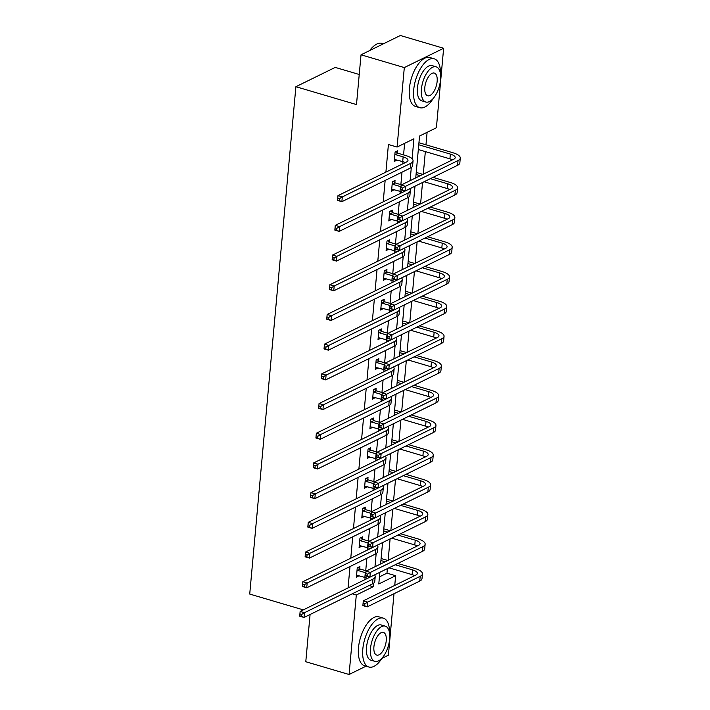 <?xml version="1.0" encoding="UTF-8"?>
<svg xmlns="http://www.w3.org/2000/svg" width="710" height="710" viewBox="0 0 710 710"><rect width="100%" height="100%" fill="white"/><g stroke="black" fill="none" stroke-linecap="round" stroke-linejoin="round"><path stroke-width="1.06" d="M359.233 74.488L335.226 67.406L295.892 86.709L249.725 594.066L303.312 609.881M295.892 86.709L356.491 104.583L361.026 54.803L400.351 35.5L443.635 48.271L436.401 127.756L419.557 136.018L415.749 177.882M379.433 576.866L386.977 573.156L387.394 568.595M388.148 560.27L390.101 538.89M390.855 530.574L392.799 509.194M393.553 500.869L395.505 479.498M396.26 471.174L398.203 449.794M398.958 441.478L400.91 420.098M401.665 411.773L403.608 390.393M404.372 382.078L406.315 360.698M407.07 352.382L409.013 331.002M409.776 322.677L411.72 301.297M412.474 292.981L414.418 271.602M415.181 263.277L417.125 241.906M417.879 233.581L419.832 212.201M420.586 203.885L422.53 182.505M423.284 174.181L425.343 151.594M425.964 144.804L427.101 132.317M386.977 573.156L395.639 575.712L394.751 585.404M393.997 593.72L388.405 655.197L381.918 658.383M366.014 666.184L349.071 674.5L356.305 595.015L373.158 586.744L373.469 583.3M310.084 614.496L305.788 661.729L349.071 674.5M361.026 54.803L404.309 67.574L443.635 48.271M362.419 538.97L362.615 536.831L359.952 538.136L359.091 547.65L361.78 546.008M367.824 479.57L368.02 477.431L365.366 478.735L364.496 488.258L367.185 486.607M373.229 420.169L373.424 418.03L370.771 419.335L369.901 428.858L372.59 427.207M378.634 360.778L378.829 358.639L376.176 359.943L375.306 369.457L377.995 367.807M384.039 301.377L384.234 299.238L381.581 300.543L380.711 310.066L383.4 308.415M389.444 241.977L389.639 239.838L386.986 241.143L386.116 250.665L388.805 249.015M394.849 182.576L395.044 180.438L392.39 181.742L391.521 191.265L394.21 189.614M364.913 579.644L365.109 577.487M365.73 570.689L366.857 558.264M367.611 549.939L367.807 547.783M368.428 540.993L369.564 528.559M370.318 520.244L370.514 518.087M371.135 511.289L372.262 498.864M373.016 490.548L373.22 488.382M373.833 481.593L374.969 469.168M375.723 460.843L375.918 458.687M376.54 451.897L377.667 439.463M378.421 431.147L378.625 428.991M379.238 422.193L380.374 409.768M381.128 401.452L381.323 399.286M381.945 392.497L383.072 380.072M383.835 371.747L384.03 369.59M384.642 362.792L385.779 350.367M386.533 342.051L386.728 339.895M387.349 333.096L388.476 320.671M389.24 312.347L389.435 310.19M390.047 303.401L391.183 290.967M391.938 282.651L392.133 280.494M392.754 273.696L393.881 261.271M394.645 252.955L394.84 250.799M395.461 244L396.588 231.575M397.343 223.251L397.538 221.094M398.159 214.305L399.295 201.871M400.049 193.555L400.245 191.398M400.866 184.6L401.993 172.175M402.748 163.859L402.952 161.694M403.564 154.904L404.62 143.358M412.102 158.756L413.921 138.787L397.076 147.059L388.414 144.503L385.903 172.122M385.148 180.446L383.205 201.826M382.442 210.142L380.498 231.522M379.743 239.838L377.791 261.218M377.037 269.543L375.093 290.923M374.339 299.238L372.386 320.618M371.632 328.943L369.688 350.314M368.934 358.639L366.981 380.019M366.227 388.334L364.283 409.714M363.52 418.039L361.576 439.419M360.822 447.735L358.878 469.115M358.115 477.431L356.171 498.81M355.417 507.135L353.473 528.515M352.71 536.831L350.767 558.211M350.012 566.536L348.06 587.907M397.556 152.881L397.751 150.742L395.088 152.046L394.227 161.569L396.917 159.919M392.151 212.281L392.346 210.142L389.683 211.447L388.823 220.961L391.512 219.31M386.746 271.681L386.941 269.543L384.279 270.847L383.418 280.361L386.107 278.711M381.341 331.073L381.536 328.934L378.874 330.239L378.013 339.762L380.702 338.111M375.936 390.473L376.131 388.334L373.469 389.639L372.608 399.162L375.288 397.511M370.531 449.874L370.718 447.735L368.064 449.039L367.194 458.553L369.883 456.903M365.117 509.274L365.313 507.135L362.659 508.44L361.789 517.954L364.478 516.303M359.713 568.666L359.908 566.527L357.254 567.831L356.385 577.354L359.074 575.703M352.231 593.817L356.305 595.015M397.076 147.059L404.309 67.574M379.85 572.295L378.785 583.984L395.639 575.712M414.986 186.206L413.042 207.586M412.288 215.902L410.336 237.282M409.581 245.607L407.638 266.987M406.883 275.302L404.931 296.682M404.176 304.998L402.233 326.378M401.469 334.703L399.526 356.083M398.771 364.399L396.828 385.779M396.065 394.103L394.121 415.474M393.367 423.799L391.423 445.179M390.66 453.495L388.716 474.875M387.962 483.199L386.018 504.579M385.255 512.895L383.311 534.275M382.557 542.591L380.604 563.971M374.978 566.74L376.167 553.605M377.676 537.044L378.874 523.9M380.382 507.339L381.572 494.204M383.08 477.644L384.279 464.509M385.787 447.939L386.986 434.804M388.485 418.243L389.683 405.108M391.192 388.548L392.39 375.412M393.899 358.843L395.088 345.708M396.597 329.147L397.795 316.012M399.304 299.451L400.493 286.308M402.002 269.747L403.2 256.612M404.709 240.051L405.898 226.916M407.407 210.346L408.605 197.211M410.114 180.651L411.303 167.516M369.076 585.546L373.158 586.744M394.414 159.528L396.881 160.265M391.707 189.233L394.183 189.96M389.009 218.928L391.476 219.656M386.302 248.633L388.778 249.361M383.604 278.329L386.071 279.057M380.897 308.025L383.373 308.761M378.19 337.729L380.666 338.457M375.492 367.425L377.96 368.153M372.786 397.121L375.262 397.857M370.087 426.825L372.555 427.553M367.381 456.521L369.857 457.249M364.683 486.226L367.15 486.953M361.976 515.922L364.452 516.649M359.278 545.617L361.745 546.354M356.571 575.322L359.047 576.05M394.423 159.43L402.703 161.623A10.197 3.55 -174.8 0 1 405.268 162.617M395.417 154.585L403.138 156.866A10.197 3.55 -174.8 0 1 407.975 160.398A10.197 3.55 -174.8 0 1 406.475 162.022L337.969 195.649L342.3 196.927L410.806 163.3A15.292 5.316 5.2 0 0 413.051 160.859A15.292 5.316 5.2 0 0 405.792 155.561L398.079 153.28L395.417 154.585L394.902 154.185M395.931 151.629L398.079 153.28M339.486 198.649L342.3 196.927L341.865 201.684L337.543 200.406L337.969 195.649L337.587 200.042L339.318 200.557L339.486 198.649L337.756 198.143M339.318 200.557L341.865 201.684L410.371 168.066A15.292 5.316 5.2 0 0 412.616 165.616L413.051 160.859M418.962 142.559L418.918 143.056M402.659 188.052L400.928 187.538L400.76 189.446L402.49 189.952L402.659 188.052L405.472 186.331L405.037 191.088L400.715 189.81L401.141 185.053L405.472 186.331L458.039 160.531A15.292 5.316 5.2 0 0 460.275 158.082A15.292 5.316 5.2 0 0 453.024 152.783L419.335 142.852M418.758 144.769L450.362 154.088A10.197 3.55 -174.8 0 1 455.199 157.62A10.197 3.55 -174.8 0 1 453.708 159.253L401.141 185.053L400.928 187.538M418.323 149.526L449.927 158.854A10.197 3.55 -174.8 0 1 452.501 159.848M402.49 189.952L405.037 191.088L457.604 165.288A15.292 5.316 5.2 0 0 459.849 162.847L460.275 158.082M369.67 50.561A24.877 11.564 -73.6 0 1 374.356 45.653L374.88 45.262A25.489 11.848 106.4 0 0 370.008 50.392M383.409 43.816L381.927 43.381A25.489 11.848 106.4 0 0 374.88 45.262M440.457 73.769A25.489 11.848 106.4 0 0 434.209 58.806A25.489 11.848 106.4 0 0 413.717 89.771A25.489 11.848 106.4 0 0 419.787 107.698A25.489 11.848 106.4 0 0 433.153 98.512M434.209 58.806L429.887 57.528A25.489 11.848 106.4 0 0 409.386 88.493A25.489 11.848 106.4 0 0 415.457 106.42L419.787 107.698M425.787 102.027L421.811 100.855A18.354 8.529 -73.6 0 1 417.436 87.942A18.354 8.529 -73.6 0 1 432.195 65.648L436.171 66.829A18.354 8.529 106.4 0 0 421.42 89.123A18.354 8.529 106.4 0 0 425.787 102.027A18.354 8.529 106.4 0 0 440.546 79.733A18.354 8.529 106.4 0 0 436.171 66.829M424.82 87.454A11.83 5.502 106.4 0 0 427.633 95.77A11.83 5.502 106.4 0 0 437.147 81.401A11.83 5.502 106.4 0 0 434.325 73.086A11.83 5.502 106.4 0 0 424.82 87.454M389.55 633.107A25.489 11.848 106.4 0 0 383.311 618.135A25.489 11.848 106.4 0 0 362.81 649.109A25.489 11.848 106.4 0 0 368.889 667.027A25.489 11.848 106.4 0 0 382.255 657.851M383.311 618.135L378.98 616.857A25.489 11.848 106.4 0 0 358.479 647.831A25.489 11.848 106.4 0 0 364.558 665.749L368.889 667.027M374.889 661.356L370.904 660.185A18.354 8.529 -73.6 0 1 366.529 647.28A18.354 8.529 -73.6 0 1 381.288 624.986L385.273 626.158A18.354 8.529 106.4 0 0 370.514 648.452A18.354 8.529 106.4 0 0 374.889 661.356A18.354 8.529 106.4 0 0 389.648 639.062A18.354 8.529 106.4 0 0 385.273 626.158M373.913 646.783A11.83 5.502 106.4 0 0 376.735 655.099A11.83 5.502 106.4 0 0 386.24 640.731A11.83 5.502 106.4 0 0 383.427 632.415A11.83 5.502 106.4 0 0 373.913 646.783M391.716 189.126L399.996 191.318A10.197 3.55 -174.8 0 1 402.57 192.312M393.233 181.334L395.372 182.985L392.719 184.289L400.431 186.561A10.197 3.55 -174.8 0 1 400.99 186.739M392.719 184.289L392.195 183.881M401.611 184.822L395.372 182.985M404.806 191.017A10.197 3.55 -174.8 0 1 403.777 191.727L335.271 225.345L339.602 226.623L408.099 193.005A15.292 5.316 5.2 0 0 410.344 190.555A15.292 5.316 5.2 0 0 409.705 188.798M336.788 228.345L339.602 226.623L339.167 231.389L334.836 230.111L335.271 225.345L334.88 229.738L336.611 230.253L336.788 228.345L335.058 227.839M336.611 230.253L339.167 231.389L407.673 197.762A15.292 5.316 5.2 0 0 409.91 195.312L410.344 190.555M389.018 218.822L397.298 221.023A10.197 3.55 -174.8 0 1 399.863 222.017M390.527 211.03L392.674 212.68L390.012 213.985L397.733 216.266A10.197 3.55 -174.8 0 1 398.292 216.435M390.012 213.985L389.488 213.586M398.913 214.518L392.674 212.68M402.1 220.721A10.197 3.55 -174.8 0 1 401.07 221.422L332.564 255.05L336.895 256.328L405.401 222.7A15.292 5.316 5.2 0 0 407.646 220.26A15.292 5.316 5.2 0 0 407.007 218.494M334.082 258.049L336.895 256.328L336.46 261.085L332.129 259.807L332.564 255.05L332.182 259.443L333.913 259.949L334.082 258.049L332.351 257.535M333.913 259.949L336.46 261.085L404.966 227.457A15.292 5.316 5.2 0 0 407.212 225.017L407.646 220.26M416.255 172.255L416.211 172.752M399.961 217.748L398.23 217.242L398.053 219.141L399.783 219.656L399.961 217.748L402.774 216.026L402.339 220.783L398.008 219.514L398.443 214.748L402.774 216.026L455.332 190.227A15.292 5.316 5.2 0 0 457.577 187.786A15.292 5.316 5.2 0 0 450.317 182.488L432.985 177.376M422.867 174.385L416.628 172.548M416.06 174.465L420.214 175.69M430.331 178.68L447.664 183.792A10.197 3.55 -174.8 0 1 452.501 187.325A10.197 3.55 -174.8 0 1 451.001 188.949L398.443 214.748L398.23 217.242M424.11 181.733L447.229 188.549A10.197 3.55 -174.8 0 1 449.794 189.543M399.783 219.656L402.339 220.783L454.897 194.993A15.292 5.316 5.2 0 0 457.142 192.543L457.577 187.786M413.557 201.959L413.513 202.457M397.254 247.453L395.523 246.938L395.355 248.846L397.085 249.352L397.254 247.453L400.067 245.731L399.632 250.488L395.31 249.21L395.736 244.453L400.067 245.731L452.625 219.931A15.292 5.316 5.2 0 0 454.87 217.482A15.292 5.316 5.2 0 0 447.62 212.184L430.287 207.071M420.169 204.089L413.93 202.243M413.353 204.169L417.507 205.394M427.624 208.376L444.957 213.488A10.197 3.55 -174.8 0 1 449.794 217.02A10.197 3.55 -174.8 0 1 448.303 218.653L395.736 244.453L395.523 246.938M421.403 211.429L444.522 218.245A10.197 3.55 -174.8 0 1 447.096 219.239M397.085 249.352L399.632 250.488L452.199 224.688A15.292 5.316 5.2 0 0 454.444 222.248L454.87 217.482M386.311 248.527L394.591 250.719A10.197 3.55 -174.8 0 1 397.165 251.713M387.829 240.734L389.967 242.376L387.314 243.681L395.026 245.962A10.197 3.55 -174.8 0 1 395.585 246.139M387.314 243.681L386.79 243.281M396.207 244.222L389.967 242.376M399.393 250.417A10.197 3.55 -174.8 0 1 398.372 251.127L329.866 284.745L334.188 286.023L402.694 252.396A15.292 5.316 5.2 0 0 404.94 249.955A15.292 5.316 5.2 0 0 404.301 248.198M331.384 287.745L334.188 286.023L333.762 290.78L329.431 289.502L329.866 284.745L329.476 289.139L331.206 289.653L331.384 287.745L329.653 287.239M331.206 289.653L333.762 290.78L402.268 257.162A15.292 5.316 5.2 0 0 404.505 254.712L404.94 249.955M410.85 231.655L410.806 232.152M394.556 277.148L392.825 276.643L392.648 278.542L394.378 279.057L394.556 277.148L397.369 275.427L396.934 280.184L392.603 278.906L393.038 274.149L397.369 275.427L449.927 249.627A15.292 5.316 5.2 0 0 452.172 247.186A15.292 5.316 5.2 0 0 444.913 241.888L427.58 236.767M417.462 233.785L411.223 231.948M410.655 233.865L414.809 235.09M424.926 238.072L442.259 243.193A10.197 3.55 -174.8 0 1 447.096 246.725A10.197 3.55 -174.8 0 1 445.596 248.349L393.038 274.149L392.825 276.643M418.705 241.125L441.824 247.95A10.197 3.55 -174.8 0 1 444.389 248.944M394.378 279.057L396.934 280.184L449.492 254.384A15.292 5.316 5.2 0 0 451.737 251.943L452.172 247.186M383.613 278.222L391.893 280.423A10.197 3.55 -174.8 0 1 394.458 281.417M385.122 270.43L387.269 272.081L384.607 273.385L392.319 275.658A10.197 3.55 -174.8 0 1 392.887 275.835M384.607 273.385L384.083 272.986M393.5 273.918L387.269 272.081M396.695 280.113A10.197 3.55 -174.8 0 1 395.665 280.823L327.159 314.45L331.49 315.719L399.996 282.101A15.292 5.316 5.2 0 0 402.242 279.651A15.292 5.316 5.2 0 0 401.603 277.894M328.677 317.45L331.49 315.719L331.055 320.485L326.724 319.207L327.159 314.45L326.777 318.843L328.508 319.349L328.677 317.45L326.946 316.935M328.508 319.349L331.055 320.485L399.561 286.858A15.292 5.316 5.2 0 0 401.807 284.417L402.242 279.651M408.152 261.36L408.108 261.848M391.849 306.844L390.118 306.338L389.95 308.238L391.68 308.752L391.849 306.844L394.662 305.123L394.227 309.888L389.896 308.61L390.331 303.844L394.662 305.123L447.22 279.323A15.292 5.316 5.2 0 0 449.465 276.882A15.292 5.316 5.2 0 0 442.206 271.584L424.873 266.472M414.764 263.49L408.525 261.644M407.948 263.561L412.102 264.786M422.219 267.776L439.552 272.889A10.197 3.55 -174.8 0 1 444.389 276.421A10.197 3.55 -174.8 0 1 442.898 278.054L390.331 303.844L390.118 306.338M415.998 270.829L439.117 277.645A10.197 3.55 -174.8 0 1 441.691 278.639M391.68 308.752L394.227 309.888L446.794 284.089A15.292 5.316 5.2 0 0 449.031 281.639L449.465 276.882M380.906 307.927L389.186 310.119A10.197 3.55 -174.8 0 1 391.76 311.113M382.424 300.126L384.563 301.777L381.909 303.081L389.621 305.362A10.197 3.55 -174.8 0 1 390.18 305.531M381.909 303.081L381.385 302.682M390.802 303.623L384.563 301.777M393.988 309.817A10.197 3.55 -174.8 0 1 392.967 310.518L324.461 344.146L328.783 345.424L397.289 311.796A15.292 5.316 5.2 0 0 399.535 309.356A15.292 5.316 5.2 0 0 398.896 307.59M325.979 347.146L328.783 345.424L328.357 350.181L324.026 348.903L324.461 344.146L324.071 348.539L325.801 349.045L325.979 347.146L324.248 346.631M325.801 349.045L328.357 350.181L396.855 316.553A15.292 5.316 5.2 0 0 399.1 314.113L399.535 309.356M405.445 291.056L405.401 291.553M389.151 336.549L387.42 336.034L387.243 337.942L388.973 338.448L389.151 336.549L391.955 334.827L391.529 339.584L387.198 338.306L387.633 333.549L391.955 334.827L444.522 309.027A15.292 5.316 5.2 0 0 446.767 306.578A15.292 5.316 5.2 0 0 439.508 301.28L422.175 296.168M412.057 293.186L405.818 291.348M405.241 293.265L409.404 294.49M419.512 297.472L436.854 302.584A10.197 3.55 -174.8 0 1 441.691 306.116A10.197 3.55 -174.8 0 1 440.191 307.749L387.633 333.549L387.42 336.034M413.3 300.525L436.419 307.35A10.197 3.55 -174.8 0 1 438.984 308.344M388.973 338.448L391.529 339.584L444.087 313.784A15.292 5.316 5.2 0 0 446.333 311.344L446.767 306.578M378.208 337.623L386.488 339.815A10.197 3.55 -174.8 0 1 389.053 340.809M379.717 329.83L381.856 331.481L379.202 332.786L386.914 335.058A10.197 3.55 -174.8 0 1 387.474 335.235M379.202 332.786L378.678 332.378M388.095 333.318L381.856 331.481M391.29 339.513A10.197 3.55 -174.8 0 1 390.26 340.223L321.754 373.842L326.085 375.12L394.591 341.501A15.292 5.316 5.2 0 0 396.837 339.052A15.292 5.316 5.2 0 0 396.198 337.294M323.272 376.841L326.085 375.12L325.65 379.877L321.319 378.608L321.754 373.842L321.373 378.235L323.103 378.749L323.272 376.841L321.541 376.336M323.103 378.749L325.65 379.877L394.156 346.258A15.292 5.316 5.2 0 0 396.402 343.809L396.837 339.052M402.748 320.751L402.694 321.248M386.444 366.245L384.714 365.739L384.545 367.638L386.275 368.153L386.444 366.245L389.257 364.523L388.823 369.28L384.492 368.002L384.927 363.245L389.257 364.523L441.815 338.723A15.292 5.316 5.2 0 0 444.061 336.283A15.292 5.316 5.2 0 0 436.801 330.984L419.468 325.863M409.359 322.881L403.12 321.044M402.543 322.961L406.697 324.186M416.814 327.168L434.147 332.289A10.197 3.55 -174.8 0 1 438.984 335.821A10.197 3.55 -174.8 0 1 437.493 337.445L384.927 363.245L384.714 365.739M410.593 330.221L433.712 337.046A10.197 3.55 -174.8 0 1 436.286 338.04M386.275 368.153L388.823 369.28L441.38 343.48A15.292 5.316 5.2 0 0 443.626 341.04L444.061 336.283M375.501 367.318L383.782 369.519A10.197 3.55 -174.8 0 1 386.355 370.514M377.019 359.526L379.158 361.177L376.504 362.482L384.216 364.754A10.197 3.55 -174.8 0 1 384.776 364.931M376.504 362.482L375.98 362.082M385.397 363.014L379.158 361.177M388.583 369.209A10.197 3.55 -174.8 0 1 387.553 369.919L319.056 403.546L323.378 404.824L391.885 371.197A15.292 5.316 5.2 0 0 394.13 368.747A15.292 5.316 5.2 0 0 393.491 366.99M320.574 406.546L323.378 404.824L322.943 409.581L318.621 408.303L319.056 403.546L318.666 407.939L320.396 408.445L320.574 406.546L318.843 406.031M320.396 408.445L322.943 409.581L391.45 375.954A15.292 5.316 5.2 0 0 393.695 373.513L394.13 368.747M400.041 350.456L399.996 350.953M383.746 395.949L382.015 395.434L381.838 397.343L383.569 397.848L383.746 395.949L386.551 394.219L386.125 398.984L381.794 397.707L382.228 392.95L386.551 394.219L439.117 368.428A15.292 5.316 5.2 0 0 441.363 365.978A15.292 5.316 5.2 0 0 434.103 360.68L416.77 355.568M406.652 352.586L400.413 350.74M399.836 352.657L403.999 353.891M414.108 356.873L431.44 361.985A10.197 3.55 -174.8 0 1 436.286 365.517A10.197 3.55 -174.8 0 1 434.786 367.15L382.228 392.95L382.015 395.434M407.895 359.926L431.014 366.742A10.197 3.55 -174.8 0 1 433.579 367.736M383.569 397.848L386.125 398.984L438.682 373.185A15.292 5.316 5.2 0 0 440.928 370.735L441.363 365.978M372.794 397.023L381.075 399.215A10.197 3.55 -174.8 0 1 383.648 400.209M374.312 389.222L376.451 390.873L373.797 392.177L381.51 394.458A10.197 3.55 -174.8 0 1 382.069 394.627M373.797 392.177L373.274 391.778M382.69 392.719L376.451 390.873M385.885 398.913A10.197 3.55 -174.8 0 1 384.855 399.615L316.349 433.242L320.68 434.52L389.186 400.893A15.292 5.316 5.2 0 0 391.423 398.452A15.292 5.316 5.2 0 0 390.784 396.695M317.867 436.242L320.68 434.52L320.245 439.277L315.914 437.999L316.349 433.242L315.959 437.635L317.698 438.15L317.867 436.242L316.136 435.736M317.698 438.15L320.245 439.277L388.752 405.658A15.292 5.316 5.2 0 0 390.997 403.209L391.423 398.452M397.334 380.152L397.289 380.649M381.039 425.645L379.309 425.13L379.14 427.038L380.871 427.544L381.039 425.645L383.853 423.923L383.418 428.68L379.087 427.402L379.522 422.645L383.853 423.923L436.41 398.124A15.292 5.316 5.2 0 0 438.656 395.674A15.292 5.316 5.2 0 0 431.396 390.376L414.063 385.264M403.954 382.282L397.715 380.445M397.139 382.362L401.292 383.586M411.409 386.568L428.742 391.68A10.197 3.55 -174.8 0 1 433.579 395.213A10.197 3.55 -174.8 0 1 432.079 396.846L379.522 422.645L379.309 425.13M405.188 389.621L428.308 396.446A10.197 3.55 -174.8 0 1 430.881 397.44M380.871 427.544L383.418 428.68L435.976 402.881A15.292 5.316 5.2 0 0 438.221 400.44L438.656 395.674M370.096 426.719L378.377 428.911A10.197 3.55 -174.8 0 1 380.95 429.905M371.614 418.927L373.753 420.577L371.09 421.882L378.812 424.154A10.197 3.55 -174.8 0 1 379.371 424.332M371.09 421.882L370.576 421.474M379.992 422.414L373.753 420.577M383.178 428.609A10.197 3.55 -174.8 0 1 382.149 429.319L313.642 462.938L317.973 464.216L386.48 430.597A15.292 5.316 5.2 0 0 388.725 428.148A15.292 5.316 5.2 0 0 388.086 426.39M315.169 465.938L317.973 464.216L317.539 468.982L313.216 467.704L313.642 462.938L313.261 467.331L314.991 467.846L315.169 465.938L313.43 465.432M314.991 467.846L317.539 468.982L386.045 435.354A15.292 5.316 5.2 0 0 388.29 432.905L388.725 428.148M367.389 456.415L375.67 458.616A10.197 3.55 -174.8 0 1 378.244 459.61M368.907 448.622L371.046 450.273L368.392 451.578L376.105 453.85A10.197 3.55 -174.8 0 1 376.664 454.027M368.392 451.578L367.869 451.178M377.285 452.11L371.046 450.273M380.48 458.314A10.197 3.55 -174.8 0 1 379.451 459.015L310.945 492.642L315.275 493.92L383.782 460.293A15.292 5.316 5.2 0 0 386.018 457.852A15.292 5.316 5.2 0 0 385.379 456.086M312.462 495.642L315.275 493.92L314.841 498.677L310.51 497.399L310.945 492.642L310.554 497.035L312.285 497.541L312.462 495.642L310.731 495.127M312.285 497.541L314.841 498.677L383.347 465.05A15.292 5.316 5.2 0 0 385.592 462.609L386.018 457.852M364.692 486.119L372.972 488.311A10.197 3.55 -174.8 0 1 375.537 489.305M366.209 478.327L368.348 479.969L365.685 481.273L373.407 483.554A10.197 3.55 -174.8 0 1 373.966 483.723M365.685 481.273L365.171 480.874M374.587 481.815L368.348 479.969M377.773 488.01A10.197 3.55 -174.8 0 1 376.744 488.72L308.238 522.338L312.569 523.616L381.075 489.989A15.292 5.316 5.2 0 0 383.32 487.548A15.292 5.316 5.2 0 0 382.681 485.791M309.755 525.338L312.569 523.616L312.134 528.373L307.812 527.095L308.238 522.338L307.856 526.731L309.587 527.246L309.755 525.338L308.025 524.832M309.587 527.246L312.134 528.373L380.64 494.755A15.292 5.316 5.2 0 0 382.885 492.305L383.32 487.548M361.985 515.815L370.265 518.016A10.197 3.55 -174.8 0 1 372.839 519.01M363.502 508.023L365.641 509.673L362.987 510.978L370.7 513.25A10.197 3.55 -174.8 0 1 371.259 513.428M362.987 510.978L362.464 510.579M371.88 511.511L365.641 509.673M375.075 517.705A10.197 3.55 -174.8 0 1 374.046 518.415L305.54 552.043L309.871 553.312L378.368 519.693A15.292 5.316 5.2 0 0 380.613 517.244A15.292 5.316 5.2 0 0 379.974 515.487M307.057 555.042L309.871 553.312L309.436 558.078L305.105 556.8L305.54 552.043L305.149 556.436L306.88 556.942L307.057 555.042L305.327 554.528M306.88 556.942L309.436 558.078L377.942 524.45A15.292 5.316 5.2 0 0 380.178 522.01L380.613 517.244M359.287 545.52L367.567 547.712A10.197 3.55 -174.8 0 1 370.132 548.706M360.795 537.718L362.943 539.369L360.281 540.674L368.002 542.955A10.197 3.55 -174.8 0 1 368.561 543.123M360.281 540.674L359.757 540.274M369.182 541.215L362.943 539.369M372.368 547.41A10.197 3.55 -174.8 0 1 371.339 548.111L302.833 581.738L307.164 583.016L375.67 549.389A15.292 5.316 5.2 0 0 377.915 546.948A15.292 5.316 5.2 0 0 377.276 545.182M304.35 584.738L307.164 583.016L306.729 587.773L302.398 586.495L302.833 581.738L302.451 586.132L304.182 586.637L304.35 584.738L302.62 584.223M304.182 586.637L306.729 587.773L375.235 554.146A15.292 5.316 5.2 0 0 377.48 551.705L377.915 546.948M356.58 575.215L364.86 577.408A10.197 3.55 -174.8 0 1 367.434 578.401M358.097 567.423L360.236 569.074L357.583 570.378L365.295 572.65A10.197 3.55 -174.8 0 1 365.854 572.828M357.583 570.378L357.059 569.97M366.475 570.911L360.236 569.074M369.661 577.106A10.197 3.55 -174.8 0 1 368.641 577.816L300.135 611.434L304.457 612.712L372.963 579.094A15.292 5.316 5.2 0 0 375.208 576.644A15.292 5.316 5.2 0 0 374.569 574.887M301.652 614.434L304.457 612.712L304.031 617.469L299.7 616.2L300.135 611.434L299.744 615.827L301.475 616.342L301.652 614.434L299.922 613.928M301.475 616.342L304.031 617.469L372.537 583.851A15.292 5.316 5.2 0 0 374.773 581.401L375.208 576.644M394.636 409.847L394.591 410.344M378.341 455.341L376.611 454.835L376.433 456.734L378.164 457.249L378.341 455.341L381.146 453.619L380.711 458.376L376.389 457.107L376.824 452.341L381.146 453.619L433.712 427.819A15.292 5.316 5.2 0 0 435.958 425.379A15.292 5.316 5.2 0 0 428.698 420.08L411.365 414.968M401.248 411.977L395.008 410.14M394.432 412.057L398.594 413.282M408.703 416.273L426.036 421.385A10.197 3.55 -174.8 0 1 430.881 424.917A10.197 3.55 -174.8 0 1 429.381 426.541L376.824 452.341L376.611 454.835M402.49 419.326L425.609 426.142A10.197 3.55 -174.8 0 1 428.174 427.136M378.164 457.249L380.711 458.376L433.277 432.585A15.292 5.316 5.2 0 0 435.523 430.136L435.958 425.379M391.929 439.552L391.885 440.049M375.634 485.045L373.904 484.531L373.726 486.439L375.466 486.945L375.634 485.045L378.448 483.324L378.013 488.081L373.682 486.803L374.117 482.046L378.448 483.324L431.005 457.524A15.292 5.316 5.2 0 0 433.251 455.074A15.292 5.316 5.2 0 0 425.991 449.776L408.658 444.664M398.55 441.682L392.31 439.836M391.734 441.762L395.887 442.987M406.005 445.969L423.337 451.081A10.197 3.55 -174.8 0 1 428.174 454.613A10.197 3.55 -174.8 0 1 426.674 456.246L374.117 482.046L373.904 484.531M399.783 449.022L422.903 455.838A10.197 3.55 -174.8 0 1 425.476 456.832M375.466 486.945L378.013 488.081L430.571 462.281A15.292 5.316 5.2 0 0 432.816 459.832L433.251 455.074M389.231 469.248L389.186 469.745M372.936 514.741L371.197 514.235L371.028 516.134L372.759 516.649L372.936 514.741L375.741 513.019L375.306 517.776L370.984 516.498L371.41 511.741L375.741 513.019L428.308 487.22A15.292 5.316 5.2 0 0 430.544 484.779A15.292 5.316 5.2 0 0 423.293 479.481L405.96 474.36M395.843 471.378L389.604 469.541M389.027 471.458L393.189 472.683M403.298 475.665L420.631 480.776A10.197 3.55 -174.8 0 1 425.467 484.318A10.197 3.55 -174.8 0 1 423.976 485.942L371.41 511.741L371.197 514.235M397.076 478.717L420.196 485.542A10.197 3.55 -174.8 0 1 422.769 486.536M372.759 516.649L375.306 517.776L427.873 491.977A15.292 5.316 5.2 0 0 430.118 489.536L430.544 484.779M386.524 498.953L386.48 499.441M370.23 544.437L368.499 543.931L368.321 545.83L370.052 546.345L370.23 544.437L373.043 542.715L372.608 547.481L368.277 546.203L368.712 541.437L373.043 542.715L425.601 516.916A15.292 5.316 5.2 0 0 427.846 514.475A15.292 5.316 5.2 0 0 420.586 509.176L403.253 504.065M393.136 501.082L386.906 499.236M386.329 501.153L390.482 502.378M400.6 505.369L417.933 510.481A10.197 3.55 -174.8 0 1 422.769 514.013A10.197 3.55 -174.8 0 1 421.27 515.646L368.712 541.437L368.499 543.931M394.378 508.422L417.498 515.238A10.197 3.55 -174.8 0 1 420.063 516.232M370.052 546.345L372.608 547.481L425.166 521.681A15.292 5.316 5.2 0 0 427.411 519.232L427.846 514.475M383.826 528.648L383.782 529.145M367.523 574.141L365.792 573.627L365.623 575.535L367.354 576.041L367.523 574.141L370.336 572.42L369.901 577.177L365.579 575.899L366.005 571.142L370.336 572.42L422.894 546.62A15.292 5.316 5.2 0 0 425.139 544.171A15.292 5.316 5.2 0 0 417.888 538.872L400.555 533.76M390.438 530.778L384.199 528.941M383.622 530.858L387.775 532.083M397.893 535.065L415.226 540.177A10.197 3.55 -174.8 0 1 420.063 543.709A10.197 3.55 -174.8 0 1 418.572 545.342L366.005 571.142L365.792 573.627M391.671 538.118L414.791 544.943A10.197 3.55 -174.8 0 1 417.365 545.937M367.354 576.041L369.901 577.177L422.468 551.377A15.292 5.316 5.2 0 0 424.713 548.936L425.139 544.171M381.119 558.344L381.075 558.841M364.825 603.837L363.094 603.331L362.916 605.231L364.647 605.745L364.825 603.837L367.638 602.115L367.203 606.872L362.872 605.594L363.307 600.837L367.638 602.115L420.196 576.316A15.292 5.316 5.2 0 0 422.441 573.875A15.292 5.316 5.2 0 0 415.181 568.577L397.848 563.456M387.731 560.474L381.492 558.637M380.924 560.554L385.077 561.779M395.195 564.761L412.528 569.881A10.197 3.55 -174.8 0 1 417.365 573.414A10.197 3.55 -174.8 0 1 415.865 575.038L363.307 600.837L363.094 603.331M388.973 567.814L412.093 574.639A10.197 3.55 -174.8 0 1 414.658 575.632M364.647 605.745L367.203 606.872L419.761 581.073A15.292 5.316 5.2 0 0 422.006 578.632L422.441 573.875M403.138 156.866L402.703 161.623M410.806 163.3L410.371 168.066M450.362 154.088L449.927 158.854M458.039 160.531L457.604 165.288M400.431 186.561L399.996 191.318M408.099 193.005L407.673 197.762M397.733 216.266L397.298 221.023M405.401 222.7L404.966 227.457M447.664 183.792L447.229 188.549M455.332 190.227L454.897 194.993M444.957 213.488L444.522 218.245M452.625 219.931L452.199 224.688M395.026 245.962L394.591 250.719M402.694 252.396L402.268 257.162M442.259 243.193L441.824 247.95M449.927 249.627L449.492 254.384M392.319 275.658L391.893 280.423M399.996 282.101L399.561 286.858M439.552 272.889L439.117 277.645M447.22 279.323L446.794 284.089M389.621 305.362L389.186 310.119M397.289 311.796L396.855 316.553M436.854 302.584L436.419 307.35M444.522 309.027L444.087 313.784M386.914 335.058L386.488 339.815M394.591 341.501L394.156 346.258M434.147 332.289L433.712 337.046M441.815 338.723L441.38 343.48M384.216 364.754L383.782 369.519M391.885 371.197L391.45 375.954M431.44 361.985L431.014 366.742M439.117 368.428L438.682 373.185M381.51 394.458L381.075 399.215M389.186 400.893L388.752 405.658M428.742 391.68L428.308 396.446M436.41 398.124L435.976 402.881M378.812 424.154L378.377 428.911M386.48 430.597L386.045 435.354M376.105 453.85L375.67 458.616M383.782 460.293L383.347 465.05M373.407 483.554L372.972 488.311M381.075 489.989L380.64 494.755M370.7 513.25L370.265 518.016M378.368 519.693L377.942 524.45M368.002 542.955L367.567 547.712M375.67 549.389L375.235 554.146M365.295 572.65L364.86 577.408M372.963 579.094L372.537 583.851M426.036 421.385L425.609 426.142M433.712 427.819L433.277 432.585M423.337 451.081L422.903 455.838M431.005 457.524L430.571 462.281M420.631 480.776L420.196 485.542M428.308 487.22L427.873 491.977M417.933 510.481L417.498 515.238M425.601 516.916L425.166 521.681M415.226 540.177L414.791 544.943M422.894 546.62L422.468 551.377M412.528 569.881L412.093 574.639M420.196 576.316L419.761 581.073"/></g></svg>
